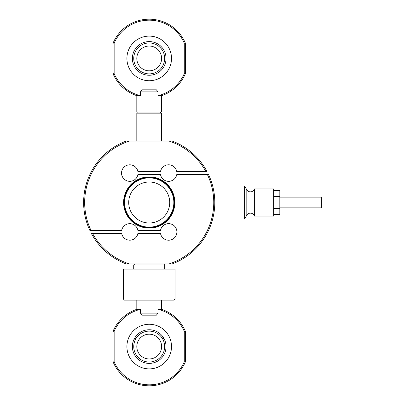 <?xml version="1.0" encoding="UTF-8"?>
<svg xmlns="http://www.w3.org/2000/svg" width="405" height="405" viewBox="0 0 405 405"><rect width="100%" height="100%" fill="white"/><g stroke="black" fill="none" stroke-linecap="round" stroke-linejoin="round"><path stroke-width="0.61" d="M246.817 215.197L246.817 215.197C247.642 213.87 248.837 213.182 250.396 213.131C252.371 213.243 253.692 214.23 254.355 216.093L254.355 188.907C253.692 190.77 252.371 191.757 250.396 191.869C248.837 191.818 247.642 191.13 246.817 189.803L244.61 185.976L244.61 219.024L246.817 215.197L246.817 189.803M279.83 197.124L321.373 197.124L321.373 207.866L279.83 207.866M254.355 216.093L273.633 216.093L273.633 188.907L254.355 188.907M123.596 202.323A25.611 25.611 -32.9 0 0 149.03 228.111A25.611 25.611 -32.9 0 0 174.818 202.677A25.611 25.611 -32.9 0 0 149.384 176.889A25.611 25.611 -32.9 0 0 123.596 202.323M173.841 202.672A24.634 24.634 -32.9 0 0 149.379 177.871A24.634 24.634 -32.9 0 0 124.578 202.328A24.634 24.634 -32.9 0 0 149.035 227.129A24.634 24.634 -32.9 0 0 173.841 202.672A24.634 24.634 -32.9 0 0 149.379 177.871A24.634 24.634 -32.9 0 0 124.578 202.328M244.61 219.024L212.676 219.024L212.397 220.057L212.757 218.715M212.757 186.285L212.397 184.943L212.676 185.976L244.61 185.976M126.299 141.046A65.585 65.585 0 0 0 89.849 230.384L90.993 230.384A64.552 64.552 0 0 1 129.448 141.046L126.299 141.046M214.792 202.5A65.585 65.585 0 0 0 208.565 174.616L207.426 174.616A64.552 64.552 0 0 1 168.966 263.954L172.115 263.954A65.585 65.585 0 0 0 214.792 202.5M90.993 230.384L121.677 230.384A8.262 8.262 0 0 1 137.908 230.384L160.507 230.384A8.262 8.262 0 0 1 176.889 231.933A8.262 8.262 0 0 1 160.507 233.482L137.908 233.482A8.262 8.262 0 0 1 121.677 233.482L91.403 233.482A65.585 65.585 0 0 0 126.299 263.954L168.966 263.954M129.448 141.046L168.966 141.046A64.552 64.552 0 0 1 205.836 171.517L176.742 171.517A8.262 8.262 0 0 0 160.507 171.517L137.908 171.517A8.262 8.262 0 0 0 121.53 173.067A8.262 8.262 0 0 0 137.908 174.616L160.507 174.616A8.262 8.262 0 0 0 176.742 174.616L207.426 174.616M273.633 190.573L279.83 190.573L279.83 214.427L273.633 214.427M279.83 208.464L273.633 208.464M279.83 196.536L273.633 196.536M205.836 171.517L207.011 171.517A65.585 65.585 0 0 0 172.115 141.046L168.966 141.046M129.448 263.954A64.552 64.552 0 0 1 92.578 233.482M157.955 91.889L140.459 91.889L140.459 95.661L136.814 95.661L136.814 112.129L161.6 112.129L161.6 95.661L157.955 95.661L157.955 91.889L156.421 89.824L141.998 89.824L140.459 91.889M161.306 169.229L161.468 168.936M136.946 168.936L137.108 169.229M136.814 141.046L136.814 113.162L161.6 113.162L161.6 141.046M160.567 112.129L160.567 113.162M137.847 113.162L137.847 112.129M171.517 58.426A22.31 22.31 0 0 0 149.207 36.116A22.31 22.31 0 0 0 126.902 58.426A22.31 22.31 0 0 0 149.207 80.732A22.31 22.31 0 0 0 171.517 58.426M164.516 51.435A16.828 16.828 0 0 0 132.379 58.426A16.828 16.828 0 0 0 152.786 74.869A16.828 16.828 0 0 0 164.516 51.435M136.738 49.288A15.456 15.456 0 0 1 161.676 49.288A15.456 15.456 0 0 1 154.016 73.118A15.456 15.456 0 0 1 136.738 49.288M161.6 58.426A12.393 12.393 0 0 1 149.207 70.819A12.393 12.393 0 0 1 136.814 58.426A12.393 12.393 0 0 1 149.207 46.033A12.393 12.393 0 0 1 161.6 58.426M184.275 43.143L184.275 73.71L185.353 73.71L185.353 43.143L184.275 43.143A38.252 38.252 0 0 0 114.144 43.143L113.061 43.143L113.061 73.71L114.144 73.71L114.144 43.143M184.275 73.71A38.252 38.252 0 0 1 157.955 95.661M114.144 73.71A38.252 38.252 0 0 0 140.459 95.661M161.306 235.771L161.468 236.064M136.946 236.064L137.108 235.771M114.144 331.29L113.061 331.29L113.061 361.857L114.144 361.857L114.144 331.29A38.252 38.252 0 0 1 140.459 309.339L136.814 309.339L136.814 300.11M140.459 309.339L140.459 313.111L157.955 313.111L157.955 309.339L161.6 309.339L161.6 300.11M149.207 324.268A22.31 22.31 0 0 0 126.902 346.574A22.31 22.31 0 0 0 149.207 368.884A22.31 22.31 0 0 0 171.517 346.574A22.31 22.31 0 0 0 149.207 324.268M133.903 339.582A16.828 16.828 0 0 1 166.035 346.574A16.828 16.828 0 0 1 145.633 363.017A16.828 16.828 0 0 1 133.903 339.582A18.589 12.317 180 0 1 136.743 337.436A15.456 15.456 0 0 1 164.663 346.574A15.456 15.456 0 0 1 144.398 361.265A15.456 15.456 0 0 1 136.743 337.436M149.207 334.181A12.393 12.393 0 0 0 136.814 346.574A12.393 12.393 0 0 0 149.207 358.967A12.393 12.393 0 0 0 161.6 346.574A12.393 12.393 0 0 0 149.207 334.181M140.459 313.111L141.998 315.176L156.421 315.176L157.955 313.111M185.353 331.29L184.275 331.29L184.275 361.857L185.353 361.857L185.353 331.29A39.244 39.244 0 0 0 161.6 309.339M157.955 309.339A38.252 38.252 0 0 1 184.275 331.29M184.275 361.857A38.252 38.252 0 0 1 114.144 361.857M134.749 263.954L133.716 264.986L164.698 264.986L164.698 269.128M123.388 269.128L123.388 299.077L175.026 299.077L175.026 269.128L123.388 269.128M175.026 299.077L173.993 300.11L124.421 300.11L123.388 299.077M123.803 202.323A25.404 25.404 -32.9 0 0 149.03 227.904A25.404 25.404 -32.9 0 0 174.611 202.677A25.404 25.404 -32.9 0 0 149.384 177.096A25.404 25.404 -32.9 0 0 123.803 202.323M149.03 227.666A25.166 25.166 -32.9 0 0 174.373 202.677A25.166 25.166 -32.9 0 0 149.384 177.334A25.166 25.166 -32.9 0 0 124.041 202.323A25.166 25.166 -32.9 0 0 149.03 227.666M124.274 202.328A24.933 24.933 -32.9 0 0 149.035 227.433A24.933 24.933 -32.9 0 0 174.14 202.672A24.933 24.933 -32.9 0 0 149.379 177.567A24.933 24.933 -32.9 0 0 124.274 202.328M149.065 222.998A20.503 20.503 -32.9 0 0 169.71 202.642A20.503 20.503 -32.9 0 0 149.349 182.002A20.503 20.503 -32.9 0 0 128.709 202.358A20.503 20.503 -32.9 0 0 149.065 222.998M164.516 339.582A18.589 12.317 180 0 0 161.676 337.436M161.6 95.661A39.244 39.244 0 0 0 185.353 73.71M185.353 43.143A39.244 39.244 0 0 0 113.061 43.143M113.061 73.71A39.244 39.244 0 0 0 136.814 95.661M113.061 361.857A39.244 39.244 0 0 0 185.353 361.857M136.814 309.339A39.244 39.244 0 0 0 113.061 331.29M133.716 269.128L133.716 264.986M163.666 263.954L164.698 264.986"/></g></svg>
